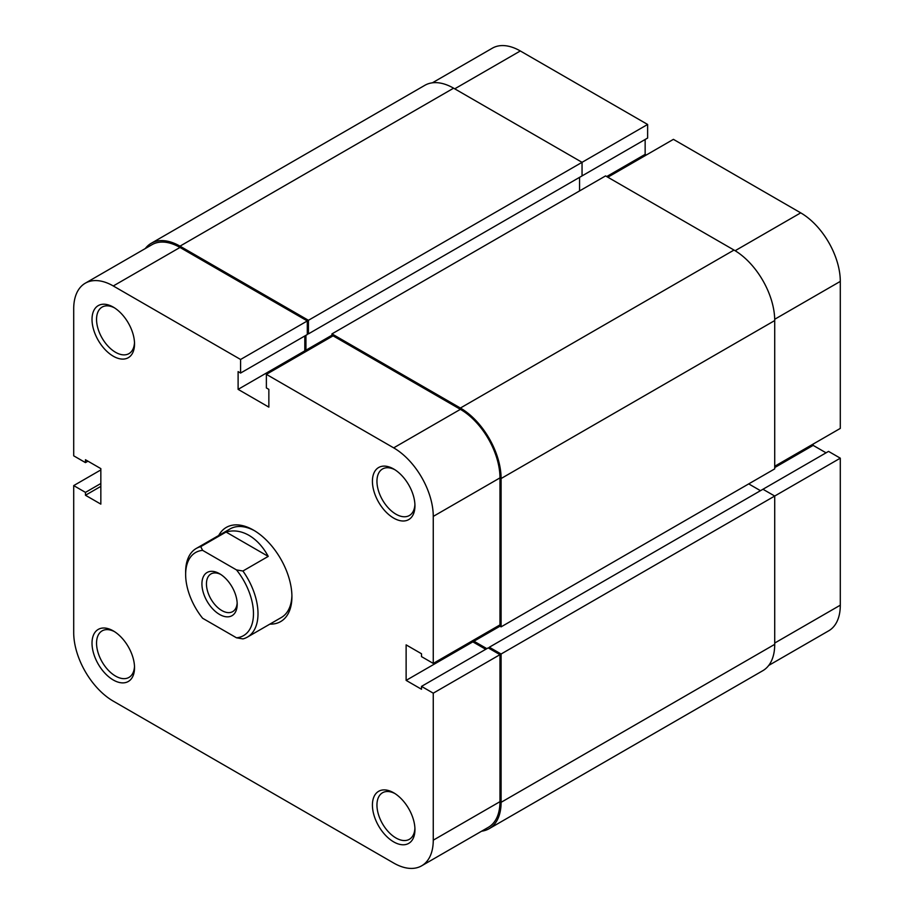 <?xml version="1.0" encoding="UTF-8"?>
<svg xmlns="http://www.w3.org/2000/svg" width="914" height="914" viewBox="0 0 914 914"><rect width="100%" height="100%" fill="white"/><g stroke="black" fill="none" stroke-linecap="round" stroke-linejoin="round"><path stroke-width="1.37" d="M393.683 792.792L393.683 792.792A30.059 17.355 60 0 1 414.945 829.615A30.059 17.355 60 0 1 393.683 841.885A30.059 17.355 60 0 1 372.421 805.063A30.059 17.355 60 0 1 393.683 792.792M394.848 793.501A26.86 15.515 -120 0 0 382.509 792.769A26.86 15.515 -120 0 0 378.396 814.294A26.86 15.515 -120 0 0 395.945 837.967A26.86 15.515 -120 0 0 409.381 839.303A26.86 15.515 -120 0 0 414.91 828.255M393.683 469.008L393.683 469.008A30.059 17.355 60 0 1 414.945 505.83A30.059 17.355 60 0 1 393.683 518.101A30.059 17.355 60 0 1 372.421 481.278A30.059 17.355 60 0 1 393.683 469.008M394.848 469.716A26.86 15.515 -120 0 0 382.509 468.985A26.86 15.515 -120 0 0 378.396 490.51A26.86 15.515 -120 0 0 395.945 514.182A26.86 15.515 -120 0 0 409.381 515.507A26.86 15.515 -120 0 0 414.91 504.471M113.279 307.115L113.279 307.115A30.059 17.355 60 0 1 134.529 343.938A30.059 17.355 60 0 1 113.279 356.209A30.059 17.355 60 0 1 92.017 319.386A30.059 17.355 60 0 1 113.279 307.115M114.444 307.824A26.86 15.515 -120 0 0 102.105 307.093A26.86 15.515 -120 0 0 97.992 328.617A26.86 15.515 -120 0 0 115.541 352.29A26.86 15.515 -120 0 0 128.965 353.627A26.86 15.515 -120 0 0 134.507 342.579M113.279 630.9L113.279 630.9A30.059 17.355 60 0 1 134.529 667.723A30.059 17.355 60 0 1 113.279 679.993A30.059 17.355 60 0 1 92.017 643.182A30.059 17.355 60 0 1 113.279 630.9M114.444 631.608A26.86 15.515 -120 0 0 102.105 630.877A26.86 15.515 -120 0 0 97.992 652.402A26.86 15.515 -120 0 0 115.541 676.074A26.86 15.515 -120 0 0 128.965 677.411A26.86 15.515 -120 0 0 134.507 666.363M218.709 535.49A54.372 31.384 60 0 1 253.475 530.109L253.475 530.109A54.372 31.384 60 0 1 291.92 596.693A54.372 31.384 60 0 1 269.881 624.113M200.726 546.652L202.634 550.365A47.974 27.694 -120 0 0 185.645 574.506L185.645 571.89A51.173 29.545 60 0 1 196.236 548.469A51.173 29.545 60 0 1 200.726 546.652L226.055 532.039C233.573 529.846 241.205 530.954 248.962 535.33C256.674 539.888 263.106 546.903 268.236 556.386L242.918 571.01A51.173 29.545 60 0 1 247.408 637.092L281.329 617.51A51.173 29.545 -120 0 0 291.909 595.357M433.259 693.178L433.259 840.183L499.969 801.669L499.969 654.664L433.259 693.178L421.503 686.391L421.503 689.259L406.124 680.382L406.124 644.873L421.503 653.75L421.503 656.618L433.259 663.415L433.259 516.399A55.96 32.31 -120 0 0 393.683 447.86L266.374 374.352L333.084 335.838L460.393 409.346A55.96 32.31 60 0 1 499.969 477.885L433.259 516.399M85.299 283.191L152.01 244.678A55.96 32.31 60 0 1 179.989 247.454L307.298 320.951L240.588 359.476L113.279 285.968A55.96 32.31 -120 0 0 85.299 283.191A55.96 32.31 -120 0 0 73.703 308.818L73.703 455.823L85.459 462.61L85.459 459.742L100.837 468.619L100.837 504.128L85.459 495.251L85.459 492.383L73.703 485.597L73.703 632.602A55.96 32.31 -120 0 0 113.279 701.141L393.683 863.033A55.96 32.31 -120 0 0 421.662 865.809A55.96 32.31 -120 0 0 433.259 840.183M254.629 530.794A51.173 29.545 -120 0 0 230.157 528.886L196.236 548.469M433.259 663.415L499.969 624.89L499.969 477.885M472.835 640.565L472.835 641.868L485.722 649.306M421.503 686.391L488.202 647.877L499.969 654.664M499.969 801.669A55.96 32.31 60 0 1 488.373 827.296L421.662 865.809M307.298 320.951L307.298 334.535L240.588 373.049L238.108 371.61L238.108 389.364L268.853 407.13L268.853 389.364L266.374 387.936L266.374 374.352M304.808 335.975L304.808 350.85L305.939 351.502M240.588 359.476L240.588 373.049M100.837 469.922L73.703 485.597M87.95 461.182L85.459 462.61M100.837 486.374L85.459 495.251M100.837 483.506L85.459 492.383M304.808 350.85L238.108 389.364M472.835 641.868L406.124 680.382M145.269 248.574A57.559 33.235 60 0 1 151.21 243.295A57.559 33.235 60 0 1 179.989 246.152L308.429 320.3L308.429 333.884L307.298 333.233M151.21 243.295L424.827 85.322A57.559 33.235 60 0 1 453.607 88.178L179.989 246.152M453.607 88.178L582.047 162.326L308.429 320.3M432.368 82.82L492.338 48.191A55.96 32.31 60 0 1 520.317 50.967L647.626 124.464L582.047 162.326L582.047 175.911L308.429 333.884M305.939 335.324L305.939 350.199L331.953 335.187M579.567 177.339L579.567 190.923M307.07 350.85L305.939 350.199M734.011 250.059L460.393 408.032A57.559 33.235 60 0 1 501.101 478.536L501.101 626.855L774.718 468.882L774.718 320.563A57.559 33.235 60 0 0 734.011 250.059L605.571 175.911L331.953 333.884L331.953 336.489M460.393 408.032L331.953 333.884M501.101 626.855L498.838 625.553M499.969 626.204L473.955 641.217L473.955 639.914M486.854 648.654L473.955 641.217M760.471 490.681L748.715 483.894M774.718 644.347L501.101 802.321A57.559 33.235 60 0 1 489.173 828.678L762.79 670.705A57.559 33.235 60 0 0 774.718 644.347L774.718 496.039L762.962 489.253L489.333 647.226L489.333 648.529M762.962 489.253L828.541 451.39L840.297 458.177L501.101 654.013L489.333 647.226M501.101 802.321L501.101 654.013M489.173 828.678A57.559 33.235 60 0 1 481.632 831.18M237.194 604.268A24.941 14.407 60 0 1 219.554 614.448A24.941 14.407 60 0 1 201.925 583.897A24.941 14.407 60 0 1 219.566 573.718A24.941 14.407 60 0 1 237.194 604.268M220.731 574.438A21.742 12.556 -120 0 0 210.951 573.946A21.742 12.556 -120 0 0 206.45 583.897A21.742 12.556 -120 0 0 215.933 605.788A21.742 12.556 -120 0 0 232.693 611.615A21.742 12.556 -120 0 0 237.16 602.897M247.408 637.092A51.173 29.545 60 0 1 242.918 638.897L236.486 637.801A47.974 27.694 -120 0 0 253.475 613.671A47.974 27.694 -120 0 0 236.486 569.913L242.918 571.01M185.645 574.506A47.974 27.694 -120 0 0 202.634 618.264L236.486 637.801M202.634 550.365L236.486 569.913M226.055 532.039L268.236 556.386M607.833 177.213L673.412 139.351L800.721 212.859A55.96 32.31 60 0 1 840.297 281.398L840.297 428.403L774.718 466.266M580.916 176.562L647.626 138.048L647.626 124.464M646.278 155.014L645.147 154.363L645.147 139.488M826.05 452.818L813.163 445.381L813.163 444.078M840.297 458.177L840.297 605.182A55.96 32.31 60 0 1 828.701 630.809L768.731 665.426M774.718 467.58L813.163 445.381M606.702 176.562L645.147 154.363M393.683 447.86L460.393 409.346M179.989 247.454L113.279 285.968M774.718 320.563L501.101 478.536M520.317 50.967L454.738 88.829M840.297 281.398L774.706 319.272M774.718 643.045L840.297 605.182M735.13 250.722L800.721 212.859"/></g></svg>
